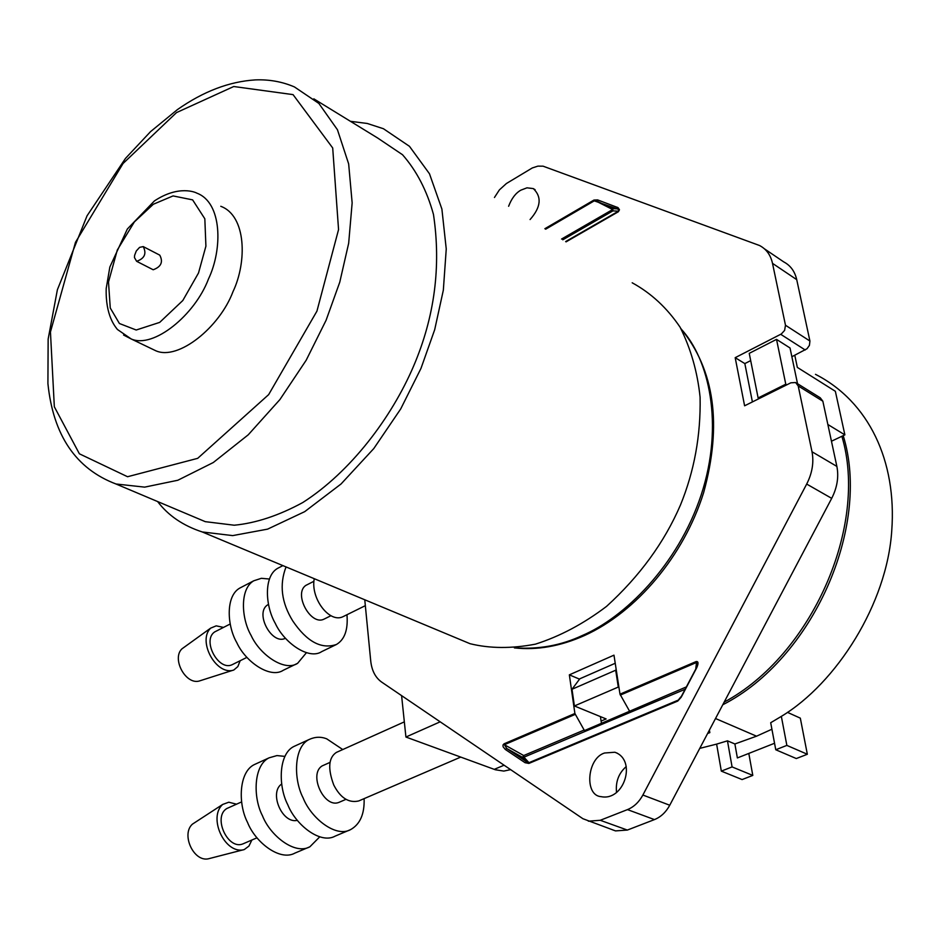 <?xml version="1.0" encoding="UTF-8"?>
<svg xmlns="http://www.w3.org/2000/svg" width="939" height="939" viewBox="0 0 939 939"><rect width="100%" height="100%" fill="white"/><g stroke="black" fill="none" stroke-linecap="round" stroke-linejoin="round"><path stroke-width="1.41" d="M722.784 704.755C812.411 659.131 871.486 526.838 843.21 435.649M771.917 729.227L756.541 736.188L734.885 743.97L737.373 757.937L774.546 743.265M781.342 716.387L786.859 745.402L775.767 749.756L770.696 722.725L781.342 716.387C836.461 683.146 887.05 603.812 891.757 530.594C896.862 461.131 868.88 401.61 815.486 374.332M494.454 197.483L499.395 189.889L506.391 183.528L532.296 167.952L537.847 166.144L543.047 166.168L759.545 245.513C766.33 249.07 770.649 255.009 772.504 263.354L785.485 325.246L809.923 341.033L809.43 345.352L807.035 348.733L791.87 356.726M752.409 401.927L744.838 363.593L750.684 360.611M601.441 723.429L600.432 716.61M616.547 792.575C615.432 781.894 618.66 773.231 626.219 766.588M796.565 383.112L820.252 397.796L822.846 401.188L836.872 466.413C838.926 476.895 837.201 487.529 831.696 498.351L669.753 805.239C665.939 812.212 660.845 817 654.46 819.594L627.358 830.064L615.503 830.898L612.545 829.841M629.423 710.929L619.986 694.167L613.977 655.164L569.351 674.848L574.891 713.487L584.445 730.589L685.904 687.102M544.866 228.705L593.964 200.054L597.603 199.901L618.062 207.66L619.482 209.761L618.367 211.745L618.883 209.878L617.287 208.869L594.258 200.852L545.665 229.198M604.587 752.996L614.857 752.245C637.088 759.921 624.247 801.425 601.148 796.659C584.128 795.697 586.957 758.231 604.587 752.996M508.621 206.263C511.591 198.458 515.664 193.094 520.852 190.159L526.979 187.823L533.329 188.598C542.003 196.944 540.911 207.261 530.077 219.55M615.503 830.898L582.908 818.714L381.621 682.066C375.436 677.629 371.809 670.646 370.741 661.115L364.766 599.775M588.366 821.179L600.256 820.287L627.358 830.064M654.46 819.594L627.475 809.606L600.256 820.287M627.475 809.606C633.895 806.953 639.025 802.094 642.875 795.04L669.753 805.239M831.696 498.351L806.683 484.066L642.875 795.04M806.683 484.066C812.258 473.103 814.031 462.328 812.012 451.765L836.872 466.413M822.846 401.188L798.209 385.941L812.012 451.765M798.209 385.941L795.615 382.525L790.826 382.819L744.604 405.801L735.19 357.677L781.342 333.967L784.617 330.387L785.485 325.246M575.208 714.403L504.372 744.709L506.767 748.512L505.241 749.404L503.104 746.775L502.987 745.003L504.067 743.817L574.891 713.487M681.068 696.973L696.55 667.582L697.442 663.615L696.163 661.549C698.44 661.291 698.616 663.368 696.703 667.77L681.221 697.196L677.735 701.093L528.88 763.43L525.077 762.703L505.241 749.404M764.499 248.858L783.736 261.899C790.509 265.467 794.84 271.383 796.73 279.658L809.923 341.033M744.838 363.593L735.19 357.677M615.221 663.274L579.809 678.791L572.004 689.273L574.398 705.964L618.285 687.066L615.691 670.211L572.004 689.273M579.539 679.155L569.351 674.848M597.603 199.901L597.791 201.58L612.791 208.646L612.674 209.526L593.964 200.054M617.099 207.179L617.287 208.869L612.791 208.646L612.909 210.888L562.778 239.809M684.672 689.449L523.927 757.186L522.518 757.339L506.767 748.512L526.603 761.799L522.518 757.339L523.716 755.543L504.372 744.709L504.067 743.817M584.199 730.014L523.716 755.543L523.927 757.186L528.986 762.679L526.603 761.799L525.077 762.703M677.735 701.093L677.782 700.318L528.986 762.679L528.88 763.43M679.613 698.675L681.01 697.067M697.325 662.488L696.703 667.77M313.826 98.841L377.666 138.021L402.526 154.735C416.623 170.769 426.94 190.676 433.478 214.468C441.236 266.43 434.593 317.006 413.559 366.21C391.645 417.432 350.775 471.824 302.828 502.506C278.871 515.546 256.007 523.117 234.234 525.218L205.277 521.661L188.305 514.502M220.782 206.298C246.405 215.794 247.157 262.04 232.954 291.747C219.656 327.288 178.34 360.776 155.862 350.799L149.501 347.747M143.233 246.593C146.789 253.624 144.583 258.53 136.625 261.3L134.453 257.544L134.629 255.291L136.272 251.006L139.582 247.368L143.233 246.593L159.759 255.138C163.351 261.958 161.156 266.829 153.186 269.763L152.541 269.423M350.423 121.307L367.255 123.467L383.429 128.725L409.463 146.32L429.487 173.785L441.893 209.057L446.248 248.976L443.337 290.163L434.675 329.753L420.965 368.428L400.718 408.923L373.769 448.584L341.057 483.972L304.706 511.649L267.592 529.138L232.672 535.606L202.249 531.955C183.14 525.711 168.257 515.57 157.611 501.555M632.193 282.792C651.079 293.109 667.054 307.91 680.106 327.218C690.811 348.639 697.477 371.973 700.095 397.244C700.858 435.191 694.308 471.132 680.446 505.053C664.366 542.378 639.729 576.17 606.524 606.406C583.518 623.813 559.82 636.396 535.441 644.154C511.602 648.708 489.806 648.567 470.028 643.696L451.765 636.079M759.146 398.57L758.125 397.96L749.24 353.346L776.518 339.378L790.028 347.982L797.528 383.699M786.8 384.814L785.779 384.192L776.518 339.378M827.858 424.498L844.877 434.863L835.358 391.293L797.34 367.407L794.781 355.247M601.089 721.07L606.136 718.945L574.398 705.964M709.403 730.119L709.837 732.62L708.393 732.009M709.837 732.62L707.595 733.523M758.125 397.96L785.779 384.192M844.877 434.863L831.449 441.236M786.859 745.402L807.34 754.263L796.295 758.548L775.767 749.756M734.885 743.97L727.467 740.836L732.08 766.917L752.796 775.414L748.806 753.418M752.796 775.414L742.092 779.57L721.328 771.13L732.08 766.917M807.34 754.263L800.321 718.147L787.434 712.349M510.628 769.64L503.809 771.072L495.428 769.78L405.918 737.033L440.168 721.821M699.766 748.371L716.621 744.111L721.328 771.13M727.467 740.836L716.621 744.111M615.691 670.211L616.184 669.53M618.942 687.348L618.285 687.066M405.918 737.033L401.599 695.635M841.872 436.283C868.739 525.852 811.613 655.352 724.18 702.102M337.43 751.928L336.373 752.409C328.521 757.644 327.641 768.501 333.744 784.981C340.388 797.904 348.709 803.232 358.721 800.955L460.732 757.092M314.248 578.694C310.386 598.601 329.648 623.508 343.017 616.677L365.294 605.678M227.59 808.174L226.757 808.549C212.613 817.047 227.719 850.194 242.861 843.915L256.922 837.834M256.511 763.595L254.434 764.546C238.764 771.823 237.884 803.937 247.52 822.388C255.22 842.213 279.881 861.544 294.916 853.105L309.893 846.778L319.612 836.978M284.787 756.376L276.958 755.578L269.153 757.808C253.553 765.05 252.791 797.281 262.486 815.815C270.244 835.733 294.916 855.218 309.893 846.778M281.606 784.053C268.812 792.716 282.228 823.984 297.264 820.369M193.587 823.386L192.401 824.16C180.992 834.313 193.457 861.802 208.153 858.856L244.304 849.537L248.941 846.074L251.875 840.018M236.522 804.183L228.799 802.211L222.66 804.453C208 817.54 224.421 853.657 243.342 849.865M322.91 765.567L322.1 765.931C308.356 774.323 324.084 808.514 338.873 802.411L345.928 799.359M342.747 749.545L326.69 738.817C320.88 736.552 315.046 736.775 309.166 739.486C293.743 746.658 293.32 779.17 303.144 797.962C311.067 818.127 335.81 838.011 350.587 829.618C360.118 824.266 364.625 813.949 364.109 798.643M296.102 745.472L294.036 746.411C278.543 753.606 277.991 786.013 287.768 804.711C295.632 824.782 320.34 844.513 335.2 836.109L350.587 829.618M215.454 631.524L214.632 631.947C201.815 640.515 218.494 671.291 232.062 664.742L246.863 657.406M241.746 587.063L239.691 588.131C225.395 596.23 227.097 625.996 236.781 642.605C245.654 662.171 270.467 678.92 283.332 670.246L297.628 663.31L306.314 652.84M269.293 579.023L261.382 578.307L253.776 580.783C239.551 588.87 241.358 618.719 251.089 635.41C260.009 655.082 284.834 671.972 297.628 663.31M268.178 604.61L267.369 605.033C254.786 613.531 271.758 644.87 285.116 638.426L285.397 638.285M182.976 648.098L181.896 648.884C171.614 658.72 185.464 684.637 199.009 681.092L233.87 669.965L237.825 666.584L240.184 660.716M223.517 627.416L216.216 625.844L210.618 628.156C197.425 640.844 215.618 674.871 233.025 670.317M306.584 585.02L305.774 585.431C293.367 593.859 310.563 625.632 323.755 619.271L330.974 615.691M286.043 566.921C279.212 584.621 281.454 602.638 292.78 620.972C306.865 641.724 321.42 649.553 336.455 644.471C344.695 639.565 348.193 629.658 346.961 614.74M279.587 567.332L277.557 568.388C263.436 576.417 265.444 606.43 275.233 623.273C284.259 643.086 309.084 660.211 321.772 651.584L336.455 644.471M715.518 718.511L756.541 736.188M695.834 668.239L696.503 662.488L620.327 695.095M565.654 241.581L618.437 211.181L612.909 210.888L612.674 209.526L561.557 239.046M618.367 211.745L566.076 241.851M619.986 694.167L696.163 661.549M796.73 279.658L772.504 263.354M805.228 349.989L780.732 334.319M515.03 647.828C538.798 649.518 561.217 645.41 582.286 635.515C624.142 617.803 677.911 565.501 701.175 494.935C724.415 424.334 708.745 358.639 681.115 328.99M294.412 86.916L318.861 103.431L337.453 129.758L348.662 163.938L352.148 202.883L348.674 243.224L339.777 282.134L326.103 320.234L306.173 360.247L279.904 399.58L248.248 434.804L213.282 462.528L177.823 480.252L144.665 487.13L115.99 483.996C75.895 468.796 53.206 435.309 47.912 383.546L48.147 339.085L57.385 289.752L87.057 215.794L125.474 158.421L150.545 131.636L177.424 109.605C203.305 91.423 229.304 81.517 255.396 79.897C269.223 79.357 282.228 81.705 294.412 86.916M176.509 112.598L123.044 163.503L75.472 242.332L50.448 331.972L54.333 406.775L79.392 453.807L127.563 476.73L197.695 458.338L268.648 394.626L316.936 311.138L338.556 229.574L332.699 147.963L293.062 94.628L233.741 86.517L176.509 112.598M155.862 350.799L131.225 338.979L117.398 329.46C115.204 326.49 105.45 315.809 106.201 288.508L109.851 267.016L127.34 229.022L154.407 200.934C179.032 184.631 196.063 192.565 196.767 193.117C222.273 202.495 222.778 249.058 208.446 279.059C194.983 314.929 153.585 348.897 131.225 338.979L123.572 335.023M153.327 204.256L134.371 221.909L117.293 250.032L108.501 282.017L110.262 308.004L119.417 323.509L136.202 330.012L159.689 322.394L182.8 300.527L198.516 272.979L205.911 246.171L204.831 218.787L192.624 199.878L173.058 195.922L153.327 204.256M504.09 765.203L494.231 769.37M533.329 188.61L535.124 189.737M614.857 752.245L617.357 753.231M618.954 210.759L618.871 209.878M680.81 696.926L678.545 699.766M680.904 328.615C714.696 370.119 722.267 424.804 703.616 492.693C683.874 555.841 636.489 612.052 584.434 635.562C560.383 646.278 537.038 650.387 514.384 647.887M205.277 521.661L115.99 483.996M202.249 531.955L470.028 643.696M336.362 752.421L404.333 721.868M153.186 269.763L136.625 261.3M241.534 801.941L226.757 808.549M269.153 757.808L254.434 764.546M222.66 804.453L192.401 824.16M329.894 762.445L322.1 765.931M309.166 739.486L294.036 746.411M230.149 624.024L214.632 631.947M253.776 580.783L239.691 588.131M268.448 604.481L267.369 605.033M210.618 628.156L181.896 648.884M313.732 581.37L305.774 585.431M282.897 565.607L277.557 568.388"/></g></svg>

